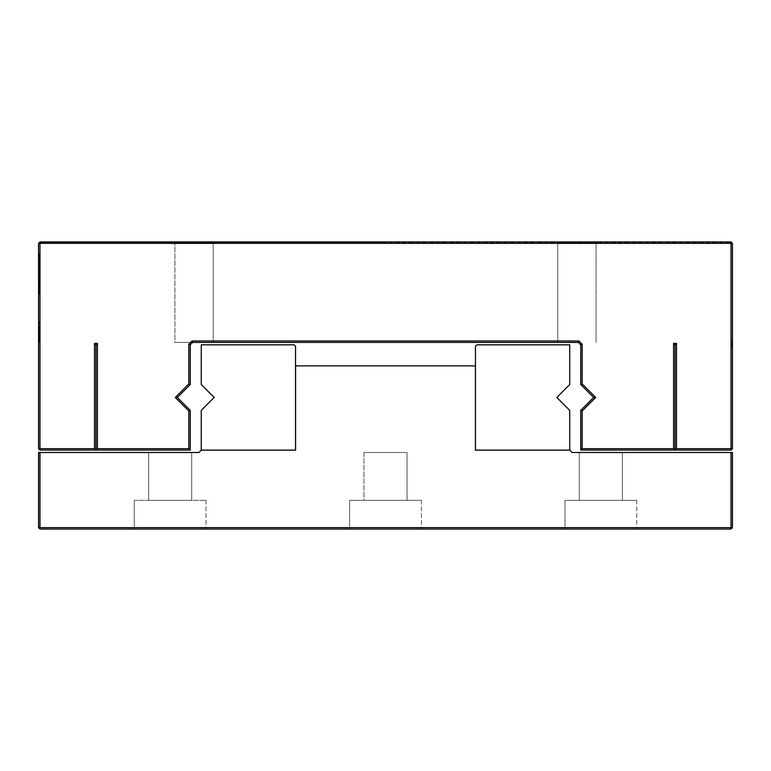 <?xml version="1.0" encoding="UTF-8"?>
<svg xmlns="http://www.w3.org/2000/svg" width="771" height="771" viewBox="0 0 771 771"><rect width="100%" height="100%" fill="white"/><g stroke="black" fill="none" stroke-linecap="round" stroke-linejoin="round"><path stroke-width="0.58" stroke-dasharray="3.85 2.89" d="M38.55 243.366L38.55 448.664L39.986 450.1L95.941 450.1L94.505 448.664L94.505 343.384L97.416 343.384L97.416 448.664L188.818 448.664L188.818 410.982L175.296 397.46L188.818 383.948L188.818 344.232L192.046 340.994L578.954 340.994L582.182 344.232L582.182 383.948L595.704 397.46L582.182 410.982L582.182 448.664L673.584 448.664L673.584 343.384L676.504 343.384L676.504 448.664L732.45 448.664L732.45 243.366L731.014 241.93L39.986 241.93L39.504 242.412L731.496 242.412L39.504 242.412L385.018 242.412L39.504 242.412L385.018 242.412L39.986 241.93L384.989 241.93L39.986 241.93L38.55 243.366L39.986 243.366L39.986 448.664L38.55 448.664M38.55 294.58L38.55 253.611L38.55 294.58L38.55 253.611L38.55 294.58L38.55 253.611L38.55 294.58L38.55 253.611L38.55 294.58L38.55 253.611L38.55 294.58L39.504 294.58L39.504 253.611L39.504 294.58L39.504 253.611L39.504 294.58L39.504 253.611L39.504 294.58L39.504 253.611L39.504 294.58L39.504 253.611L39.504 294.58L39.504 253.611L39.504 294.58L39.504 253.611L39.504 294.58L38.55 294.58M38.55 289.694L38.55 278.186L38.55 282.87L38.55 278.186L38.55 282.87L39.504 282.87L39.504 275.845L39.504 289.896L39.504 274.09L39.504 289.896L39.504 282.87L38.55 282.87L39.504 282.87L38.55 282.87L38.55 275.845L39.504 275.845L39.504 273.541L39.504 275.845L38.55 275.845L38.55 289.896L39.504 289.896L38.55 289.896L38.55 274.09L38.55 289.896L39.504 289.694M38.55 331.308L38.55 342.43L38.55 321.95L38.55 342.43L38.55 326.046L38.55 331.308L39.504 331.308L39.504 326.046L39.504 342.43L39.504 321.95L39.504 342.43L39.504 326.046L39.504 333.65L39.504 331.308L38.55 331.308M38.55 339.269L38.55 336.31L38.55 339.269L39.504 339.269M38.55 342.035L38.55 340.676L38.55 342.035L39.504 342.035M38.55 331.819L38.55 342.43L38.55 326.625L38.55 331.819L39.504 331.819L39.504 342.43L39.504 331.819M38.55 326.625L38.55 327.357L38.55 326.625L39.504 326.625L38.55 326.625M38.55 334.46L38.55 342.43L38.55 328.966L38.55 334.46L39.504 334.46M38.55 333.496L38.55 342.43L38.55 328.966L38.55 333.496L39.504 333.496M38.55 338.922L38.55 333.65L38.55 338.922L39.504 338.922L39.504 333.65L39.504 338.922L38.55 338.922L39.504 338.883M38.55 291.004L39.504 291.004M38.55 253.611L39.504 253.611L38.55 253.611M38.55 278.186L39.504 278.186L38.55 278.186M38.55 273.503L39.504 273.503M38.55 326.046L39.504 326.046L38.55 326.046M38.55 333.65L39.504 333.65L38.55 333.65M38.55 327.212L39.504 327.212L38.55 327.212M38.55 336.301L39.504 336.301L38.55 336.31M38.55 336.397L39.504 336.397M38.55 338.951L39.504 338.951M38.55 336.108L39.504 336.108M38.55 342.43L39.504 342.43L38.55 342.43M38.55 333.776L39.504 333.776M38.55 330.73L39.504 330.73L38.55 330.73M38.55 329.593L39.504 329.593L38.55 329.622M38.55 328.966L39.504 328.966L39.504 340.088L39.504 328.966L38.55 328.966L39.504 328.966L38.55 328.966L39.504 328.966L38.55 328.966L39.504 328.966L38.55 328.966L38.55 333.062L39.504 333.062L38.55 333.062L38.55 330.374L39.504 330.374L38.55 330.374L38.55 328.966L38.55 340.088L39.504 340.088L39.504 334.826L39.504 340.088L38.55 340.088L39.504 340.088L38.55 340.088L39.504 340.088L38.55 340.088L38.55 328.966M38.55 332.812L39.504 332.812M38.55 335.375L39.504 335.404M38.55 337.746L39.504 337.746L38.55 337.746M38.55 337.168L39.504 337.168L38.55 337.168M38.55 339.336L39.504 339.336M38.55 335.799L39.504 335.799M38.55 327.694L39.504 327.694M38.55 324.292L39.504 324.292L38.55 324.292M38.55 321.95L39.504 321.95L38.55 321.95M38.55 327.27L39.504 327.27M38.55 328.928L39.504 328.928M38.55 339.934L39.504 339.934M38.55 330.036L39.504 330.036L38.55 330.046M38.55 340.676L39.504 340.676M38.55 333.756L39.504 333.756M38.55 332.484L39.504 332.484M38.55 331.896L39.504 331.896M38.55 330.499L39.504 330.499M38.55 329.217L39.504 329.217M38.55 329.4L39.504 329.4L38.55 329.39M38.55 287.188L39.504 287.188M38.55 261.012L39.504 261.012L39.504 274.09L39.504 258.295L39.504 261.051L38.55 261.051L38.55 274.09L38.55 258.295L39.504 258.295L39.504 273.541L39.504 258.295L38.55 258.295L38.55 261.051M38.55 274.495L39.504 274.495M38.55 270.361L39.504 270.361M38.55 275.845L38.55 258.295L38.55 273.541L39.504 273.541L38.55 273.541L38.55 275.845L39.504 275.845M38.55 280.528L39.504 280.528L39.504 262.66L39.504 280.528L38.55 280.528L39.504 280.528L38.55 280.528L39.504 280.528L38.55 280.528L38.55 262.66L39.504 262.66L38.55 262.66L38.55 280.528L39.504 280.528M38.55 285.212L39.504 285.212L38.55 285.212M38.55 275.247L39.504 275.247M38.55 284.036L39.504 284.036L38.55 284.036M38.55 268.694L39.504 268.694M38.55 263.846L39.504 263.846M676.504 448.664L675.068 450.1L731.014 450.1L731.014 243.366L39.986 243.366L39.986 241.93M173.976 241.93L174.94 242.894L173.976 241.93L214.174 241.93L173.976 241.93L214.174 241.93L173.976 241.93L214.174 241.93L173.976 241.93L174.94 242.894L213.22 242.894L174.94 242.894L213.22 242.894L174.94 242.894L213.22 242.894L174.94 242.894L174.94 342.43L192.644 342.43L192.046 340.994M732.45 243.366L731.014 243.366L731.014 241.93L385.953 241.93L731.014 241.93L386.329 241.93L386.878 242.412M556.826 241.93L557.78 242.894L596.06 242.894L557.78 242.894L596.06 242.894L557.78 242.894L556.826 241.93L597.024 241.93L556.826 241.93L597.024 241.93L556.826 241.93L597.024 241.93L556.826 241.93L557.78 242.894L596.06 242.894L557.78 242.894L557.78 342.43L578.356 342.43L578.954 340.994M386.83 242.412L386.03 242.412L386.83 241.93M39.986 450.1L39.986 448.664L94.505 448.664M386.049 242.412L386.329 241.93M386.878 241.93L731.014 241.93M385.953 241.93L385.953 242.412M95.941 450.1L95.941 344.82L94.505 343.384M95.941 344.82L97.416 343.384M675.068 450.1L675.068 344.82L676.504 343.384M188.818 344.232L190.254 344.82L190.254 384.546L177.33 397.46L190.254 410.384L190.254 450.1L95.98 450.1L97.416 448.664M95.98 450.1L95.98 344.82M675.068 344.82L673.584 343.384M190.254 450.1L188.818 448.664M675.02 344.82L675.02 450.1L673.584 448.664M190.254 410.384L188.818 410.982M675.02 450.1L580.746 450.1L582.182 448.664M177.33 397.46L175.296 397.46M580.746 450.1L580.746 410.384L582.182 410.982M190.254 384.546L188.818 383.948M580.746 410.384L593.67 397.46L595.704 397.46M593.67 397.46L580.746 384.546L582.182 383.948M190.254 344.82L192.644 342.43L578.356 342.43L580.746 344.82L582.182 344.232M580.746 344.82L580.746 384.546M38.55 271.17L39.504 271.17L38.55 271.17M38.55 261.109L39.504 261.109M38.55 258.892L39.504 258.892M38.55 258.295L39.504 258.295L38.55 258.295M38.55 334.826L38.55 340.088L38.55 335.645L39.504 335.645L38.55 335.636L38.55 334.826L39.504 334.826M192.644 342.43L213.22 342.43L174.94 342.43L213.22 342.43L174.94 342.43L213.22 342.43L174.94 342.43L174.94 242.894L174.94 342.43M732.45 348.868L731.968 339.674L732.45 348.868M732.45 346.073L732.45 339.751L732.45 346.237L731.968 339.789L731.968 346.237L731.968 339.751L731.968 346.237L731.968 339.789L731.968 346.112L731.968 341.534L732.45 346.073M732.45 337.688L731.968 339.018L732.45 337.688M732.45 342.507L732.45 344.618L732.45 342.507M732.45 344.415L732.45 339.789L732.45 344.415M732.45 342.546L732.45 348.993L732.45 342.546L731.968 343.076L731.968 342.584M732.45 343.721L732.45 339.789L732.45 343.721M578.356 342.43L557.78 342.43L578.356 342.43L557.78 342.43L578.356 342.43L557.78 342.43L557.78 242.894L557.78 342.43M731.014 450.1L732.45 448.664M732.45 344.531L732.45 341.37L731.968 344.57L731.968 341.331L731.968 344.531M732.45 343.558L731.968 343.596M732.45 339.789L731.968 346.112L732.45 339.789M732.45 344.049L731.968 343.962L731.968 348.993L731.968 343.114L731.968 344.772L732.45 344.049M732.45 343.644L731.968 343.644M732.45 340.156L731.968 340.156M732.45 340.078L731.968 340.078M732.45 345.996L731.968 345.996M732.45 346.237L731.968 346.237M732.45 343.76L731.968 343.76M732.45 344.618L731.968 344.618M732.45 341.37L731.968 341.37M732.45 339.838L731.968 339.838M732.45 347.364L731.968 347.364M732.45 343.962L731.968 343.962M732.45 344.011L732.45 346.401L731.968 344.011M732.45 342.912L731.968 342.912M732.45 344.367L731.968 344.329M39.986 452.5L39.986 527.634L38.55 527.634L38.55 452.5L198.908 452.5L201.26 450.148L295.582 450.148L295.582 365.878L475.418 365.878L475.418 450.148L569.74 450.148L572.092 452.5L731.014 452.5L731.014 529.07L732.45 527.634L732.45 452.5L731.014 452.5M148.62 452.5L191.69 452.5L148.62 452.5L191.69 452.5L148.62 452.5L148.62 500.35L191.69 500.35L148.62 500.35L148.62 452.5M38.55 527.634L39.986 529.07L39.986 527.634L732.45 527.634M148.62 500.35L191.69 500.35L148.62 500.35M39.986 529.07L731.014 529.07M579.31 452.5L622.38 452.5L579.31 452.5L622.38 452.5L579.31 452.5L579.31 500.35L622.38 500.35L579.31 500.35L579.31 452.5M134.26 500.35L206.04 500.35L134.26 500.35L206.04 500.35L134.26 500.35L134.26 529.07L206.04 529.07L134.26 529.07L206.04 529.07L134.26 529.07L134.26 500.35M349.61 529.07L421.39 529.07L349.61 529.07L421.39 529.07L349.61 529.07L349.61 500.35L421.39 500.35L349.61 500.35L349.61 529.07M564.96 529.07L636.74 529.07L564.96 529.07L636.74 529.07L564.96 529.07L564.96 500.35L636.74 500.35L564.96 500.35L564.96 529.07M579.31 500.35L622.38 500.35L579.31 500.35M349.61 500.35L421.39 500.35L349.61 500.35M564.96 500.35L636.74 500.35L564.96 500.35M363.97 500.35L407.03 500.35L363.97 500.35L407.03 500.35L363.97 500.35L363.97 452.5L407.03 452.5L363.97 452.5L407.03 452.5L363.97 452.5L363.97 500.35M475.466 450.1L475.466 346.256L476.902 344.82L569.74 344.82L569.74 384.546L556.826 397.46L569.74 410.384L569.74 450.1L475.466 450.1M295.534 346.256L295.534 450.1L201.26 450.1L201.26 410.384L214.174 397.46L201.26 384.546L201.26 344.82L294.098 344.82L295.534 346.256M38.55 274.11L39.504 274.11L38.55 274.09M38.55 262.371L39.504 262.371M38.55 255.673L39.504 255.673M38.55 254.912L39.504 254.912L38.55 254.912M38.55 258.661L39.504 258.661M38.55 264.636L39.504 264.636M38.55 285.8L39.504 285.8M38.55 292.508L39.504 292.508M38.55 258.873L39.504 258.873M38.55 264.492L39.504 264.492M38.55 269.628L39.504 269.628M38.55 277.107L39.504 277.107M38.55 283.092L39.504 283.092M38.55 288.267L39.504 288.267M38.55 291.958L39.504 291.958M38.55 293.915L39.504 293.915M38.55 329.506L39.504 329.506M38.55 330.759L39.504 330.759M38.55 331.588L39.504 331.588M38.55 332.205L39.504 332.205M38.55 334.016L39.504 334.016M38.55 337.592L39.504 337.592M38.55 340.03L39.504 340.03M38.55 341.813L39.504 341.813M38.55 341.254L39.504 341.254M38.55 339.433L39.504 339.433M38.55 337.871L39.504 337.871L38.55 337.891M38.55 336.609L39.504 336.609M38.55 334.556L39.504 334.556L38.55 334.547M38.55 333.101L39.504 333.101M38.55 331.048L39.504 331.048M38.55 329.15L39.504 329.15M38.55 326.943L39.504 326.943M38.55 327.126L39.504 327.126L38.55 327.164M38.55 328.465L39.504 328.465M38.55 339.394L39.504 339.394M38.55 341.206L39.504 341.206L38.55 341.216M38.55 340.387L39.504 340.387M38.55 334.662L39.504 334.662M38.55 328.745L39.504 328.745L38.55 328.754M38.55 334.701L39.504 334.701M38.55 327.617L39.504 327.617M38.55 341.437L39.504 341.437M38.55 338.652L39.504 338.652M38.55 330.441L39.504 330.441M38.55 332.349L39.504 332.349M38.55 340.213L39.504 340.213M38.55 338.093L39.504 338.093M38.55 336.069L39.504 336.069M38.55 334.595L39.504 334.595M38.55 333.371L39.504 333.371M38.55 331.848L39.504 331.848M38.55 329.786L39.504 329.786M38.55 328.697L39.504 328.697M38.55 327.097L39.504 327.097M38.55 328.263L39.504 328.263M38.55 332.744L39.504 332.744M38.55 332.446L39.504 332.446M38.55 329.843L39.504 329.843M38.55 329.554L39.504 329.554M38.55 331.251L39.504 331.251M38.55 327.338L39.504 327.338L38.55 327.357M38.55 327.897L39.504 327.897M38.55 279.063L39.504 279.063M38.55 276.885L39.504 276.885M38.55 267.267L39.504 267.267M38.55 257.379L39.504 257.379M38.55 255.712L39.504 255.712M38.55 261.726L39.504 261.726M38.55 273.011L39.504 273.011M38.55 285.27L39.504 285.27M38.55 292.199L39.504 292.199M38.55 291.814L39.504 291.814M38.55 288.499L39.504 288.499M38.55 288.942L39.504 288.942M38.55 286.398L39.504 286.398M38.55 282.07L39.504 282.07M38.55 276.23L39.504 276.23M38.55 266.12L39.504 266.12M38.55 259.075L39.504 259.075M38.55 287.043L39.504 287.043M38.55 287.024L39.504 287.024M38.55 261.436L39.504 261.436M38.55 288.595L39.504 288.595M38.55 286.33L39.504 286.33M38.55 282.87L39.504 282.87M38.55 278.9L39.504 278.9M38.55 276.538L39.504 276.538M38.55 270.669L39.504 270.669M38.55 268.549L39.504 268.549M38.55 264.839L39.504 264.839M38.55 330.084L39.504 330.084M38.55 334.537L39.504 334.537M38.55 338.71L39.504 338.71M38.55 338.777L39.504 338.777M38.55 334.739L39.504 334.739M38.55 330.316L39.504 330.316M38.55 339.491L39.504 339.491L38.55 339.491M38.55 337.958L39.504 337.958M38.55 336.879L39.504 336.879M38.55 336.137L39.504 336.137M38.55 335.684L39.504 335.684M38.55 267.161L39.504 267.161M38.55 260.685L39.504 260.685M38.55 260.868L39.504 260.868M38.55 267.566L39.504 267.566M38.55 273.541L39.504 273.541M732.45 341.9L731.968 341.9M732.45 342.064L731.968 342.064M732.45 345.466L731.968 345.466M732.45 343.278L731.968 343.278M732.45 343.153L731.968 343.153M732.45 341.495L731.968 341.495M732.45 341.736L731.968 341.736M732.45 340.358L731.968 340.358M732.45 342.787L731.968 342.787M732.45 348.425L731.968 348.425M732.45 347.085L731.968 347.085M732.45 345.909L731.968 345.909M732.45 344.251L731.968 344.251M732.45 344.492L731.968 344.492M732.45 342.141L731.968 342.141M732.45 344.29L731.968 344.29M732.45 342.71L731.968 342.71M732.45 341.534L731.968 341.534M213.22 342.43L213.22 242.894L213.22 342.43L213.22 242.894L214.174 241.93M596.06 342.43L596.06 242.894L597.024 241.93L596.06 242.894L596.06 342.43L596.06 242.894L597.024 241.93M191.69 500.35L191.69 452.5L191.69 500.35M622.38 500.35L622.38 452.5L622.38 500.35M206.04 500.35L206.04 529.07L206.04 500.35M421.39 500.35L421.39 529.07L421.39 500.35M636.74 500.35L636.74 529.07L636.74 500.35M407.03 500.35L407.03 452.5L407.03 500.35"/><path stroke-width="1.16" d="M38.55 243.366L38.55 448.664L39.986 450.1L95.941 450.1L94.505 448.664L94.505 343.384L97.416 343.384L97.416 448.664L188.818 448.664L188.818 410.982L175.296 397.46L188.818 383.948L188.818 344.232L192.046 340.994L578.954 340.994L582.182 344.232L582.182 383.948L595.704 397.46L582.182 410.982L582.182 448.664L673.584 448.664L673.584 343.384L676.504 343.384L676.504 448.664L732.45 448.664L732.45 243.366L731.014 241.93L39.986 241.93L38.55 243.366L39.986 243.366L39.986 448.664L38.55 448.664M386.3 241.93L384.671 241.93M386.03 242.412L384.989 241.93M676.504 448.664L675.068 450.1L731.014 450.1L731.014 243.366L39.986 243.366L39.986 241.93M39.986 450.1L39.986 448.664L94.505 448.664M732.45 243.366L731.014 243.366L731.014 241.93M385.953 241.93L385.953 242.412M95.941 450.1L95.941 344.82L94.505 343.384M95.941 344.82L97.416 343.384M675.068 450.1L675.068 344.82L676.504 343.384M188.818 344.232L190.254 344.82L190.254 384.546L177.33 397.46L190.254 410.384L190.254 450.1L95.98 450.1L97.416 448.664M95.98 450.1L95.98 344.82M675.068 344.82L673.584 343.384M190.254 450.1L188.818 448.664M675.02 344.82L675.02 450.1L673.584 448.664M190.254 410.384L188.818 410.982M675.02 450.1L580.746 450.1L582.182 448.664M177.33 397.46L175.296 397.46M580.746 450.1L580.746 410.384L582.182 410.982M190.254 384.546L188.818 383.948M580.746 410.384L593.67 397.46L595.704 397.46M593.67 397.46L580.746 384.546L582.182 383.948M190.254 344.82L192.644 342.43L192.046 340.994M192.644 342.43L578.356 342.43L580.746 344.82L582.182 344.232M580.746 344.82L580.746 384.546M578.356 342.43L578.954 340.994M731.014 450.1L732.45 448.664M731.014 452.5L572.092 452.5L569.74 450.148L475.418 450.148L475.418 365.878L295.582 365.878L295.582 450.148L201.26 450.148L198.908 452.5L38.55 452.5L38.55 527.634L39.986 529.07L731.014 529.07L732.45 527.634L732.45 452.5L731.014 452.5L731.014 529.07M39.986 452.5L39.986 527.634L38.55 527.634M39.986 529.07L39.986 527.634L732.45 527.634M475.466 450.1L475.466 346.256L476.902 344.82L569.74 344.82L569.74 384.546L556.826 397.46L569.74 410.384L569.74 450.1L475.466 450.1M295.534 346.256L295.534 450.1L201.26 450.1L201.26 410.384L214.174 397.46L201.26 384.546L201.26 344.82L294.098 344.82L295.534 346.256"/></g></svg>
